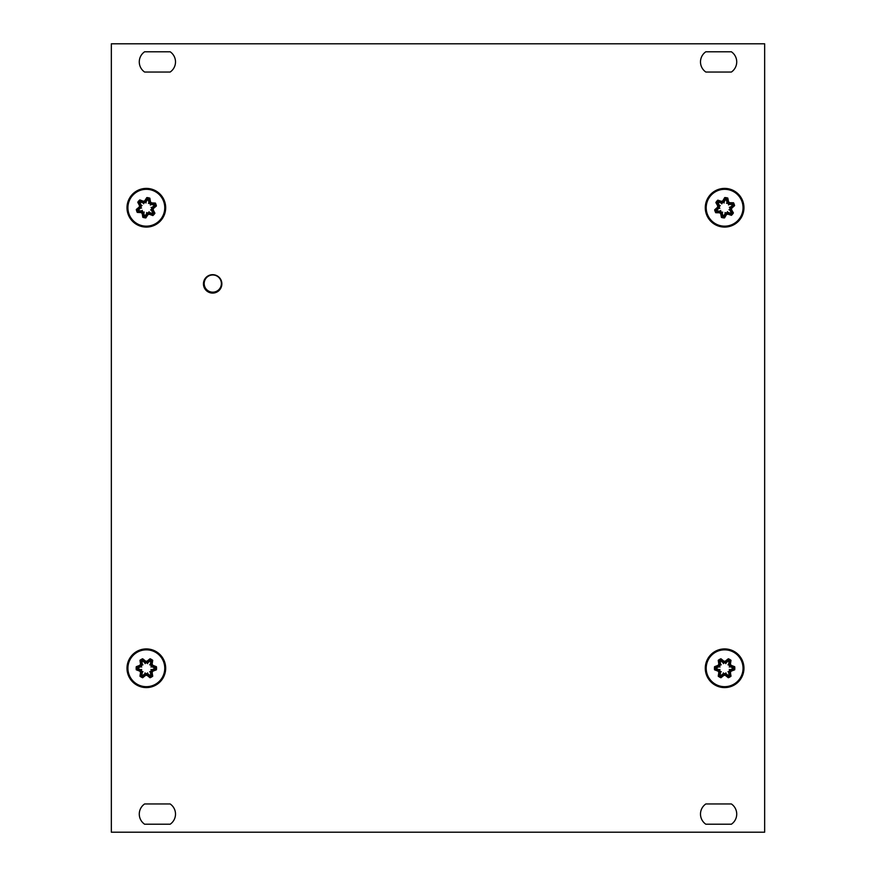 <?xml version="1.0" encoding="UTF-8"?>
<svg xmlns="http://www.w3.org/2000/svg" width="876" height="876" viewBox="0 0 876 876"><rect width="100%" height="100%" fill="white"/><g stroke="black" fill="none" stroke-linecap="round" stroke-linejoin="round"><path stroke-width="1.31" d="M764.66 43.8L111.34 43.8L111.34 832.2L764.66 832.2L764.66 43.8M146.336 227.081A19.338 19.338 0 0 0 163.089 198.075A19.338 19.338 0 0 0 129.593 198.075A19.338 19.338 0 0 0 146.336 227.081M724.627 227.081A19.338 19.338 0 0 0 741.37 198.075A19.338 19.338 0 0 0 707.874 198.075A19.338 19.338 0 0 0 724.627 227.081M146.336 687.594A19.338 19.338 0 0 0 163.089 658.588A19.338 19.338 0 0 0 129.593 658.588A19.338 19.338 0 0 0 146.336 687.594M724.627 687.594A19.338 19.338 0 0 0 741.37 658.588A19.338 19.338 0 0 0 707.874 658.588A19.338 19.338 0 0 0 724.627 687.594M731.383 824.217L705.837 824.217A12.275 12.275 0 0 1 705.837 803.96L731.383 803.96A12.275 12.275 0 0 1 731.383 824.217M144.617 51.783A12.275 12.275 0 0 0 144.617 72.04L170.163 72.04A12.275 12.275 0 0 0 170.163 51.783L144.617 51.783M705.837 51.783A12.275 12.275 0 0 0 705.837 72.04L731.383 72.04A12.275 12.275 0 0 0 731.383 51.783L705.837 51.783M212.66 293.088A9.209 9.209 0 0 0 220.632 279.28A9.209 9.209 0 0 0 204.677 279.28A9.209 9.209 0 0 0 212.66 293.088M170.163 824.217L144.617 824.217A12.275 12.275 0 0 1 144.617 803.96L170.163 803.96A12.275 12.275 0 0 1 170.163 824.217M221.376 283.572A8.596 8.596 0 0 0 208.477 276.126A8.596 8.596 0 0 0 208.477 291.018A8.596 8.596 0 0 0 221.376 283.572A8.596 8.596 0 0 0 208.477 276.126A8.596 8.596 0 0 0 208.477 291.018A8.596 8.596 0 0 0 221.376 283.572M146.336 649.839A18.418 18.418 0 0 0 127.918 668.257A18.418 18.418 0 0 0 146.336 686.674A18.418 18.418 0 0 0 164.765 668.257A18.418 18.418 0 0 0 146.336 649.839M142.58 676.469A35.872 3.132 -40 0 0 145.383 674.192L145.383 674.192A6.012 6.012 0 0 0 147.299 674.192L147.299 674.192A35.872 3.132 40 0 0 150.103 676.469L150.103 676.447A9.012 9.012 0 0 0 151.559 675.604L151.57 675.626A35.872 3.132 -100 0 0 151.001 672.056L151.001 672.056A6.012 6.012 0 0 0 151.953 670.392L151.964 670.392A35.872 3.132 -20 0 0 155.337 669.111L156.41 669.812A36.792 3.208 160 0 1 152.807 671.191A7.107 7.107 0 0 1 152.117 672.396A36.792 3.208 80 0 1 152.72 676.195A10.184 10.184 0 0 1 150.026 677.75A36.792 3.208 -140 0 1 147.037 675.33A7.107 7.107 0 0 1 145.646 675.33A36.792 3.208 140 0 1 142.657 677.75A10.184 10.184 0 0 1 139.963 676.195A36.792 3.208 -80 0 1 140.565 672.396L141.682 672.056A35.872 3.132 100 0 0 141.113 675.626L141.124 675.604A9.012 9.012 0 0 0 142.58 676.447L142.657 677.75M140.565 672.396A7.107 7.107 0 0 1 139.875 671.191A36.792 3.208 -160 0 1 136.273 669.812L137.346 669.111A35.872 3.132 20 0 0 140.718 670.392L140.729 670.392A6.012 6.012 0 0 0 141.682 672.056M136.273 669.812A10.184 10.184 0 0 1 136.273 666.702A36.792 3.208 -20 0 1 139.875 665.322L140.718 666.121A35.872 3.132 160 0 0 137.346 667.413L137.368 667.413A9.012 9.012 0 0 0 137.368 669.1M139.875 665.322A7.107 7.107 0 0 1 140.565 664.117A36.792 3.208 -100 0 1 139.963 660.318L141.113 660.887A35.872 3.132 80 0 0 141.682 664.457L141.682 664.457A6.012 6.012 0 0 0 140.729 666.121M139.963 660.318A10.184 10.184 0 0 1 142.657 658.763A36.792 3.208 40 0 1 145.646 661.194L145.383 662.322A35.872 3.132 -140 0 0 142.58 660.044L142.58 660.066A9.012 9.012 0 0 0 141.124 660.909L141.113 660.887M145.646 661.194A7.107 7.107 0 0 1 147.037 661.194A36.792 3.208 -40 0 1 150.026 658.763L150.103 660.044A35.872 3.132 140 0 0 147.299 662.322L147.299 662.322A6.012 6.012 0 0 0 145.383 662.322M150.026 658.763A10.184 10.184 0 0 1 152.72 660.318A36.792 3.208 100 0 1 152.117 664.117A7.107 7.107 0 0 1 152.807 665.322A36.792 3.208 20 0 1 156.41 666.702A10.184 10.184 0 0 1 156.41 669.812M136.273 666.702L137.346 667.413M138.474 668.278L136.809 669.538M138.474 668.235L136.809 666.975M137.948 668.662A8.41 8.41 0 0 1 137.948 667.851L141.255 666.647A5.333 5.333 0 0 1 142.405 664.654L141.792 661.194A8.41 8.41 0 0 1 142.492 660.789L145.197 663.044A5.333 5.333 0 0 1 147.486 663.044L150.19 660.789A8.41 8.41 0 0 1 150.891 661.194L150.278 664.654A5.333 5.333 0 0 1 151.428 666.647L154.734 667.851A8.41 8.41 0 0 1 154.734 668.662L151.428 669.866A5.333 5.333 0 0 1 150.278 671.859L150.891 675.319A8.41 8.41 0 0 1 150.19 675.735L147.486 673.469A5.333 5.333 0 0 1 145.197 673.469L142.492 675.735A8.41 8.41 0 0 1 141.792 675.319L142.405 671.859A5.333 5.333 0 0 1 141.255 669.866L137.948 668.662M141.693 669.461L140.313 670.819M142.985 671.684L141.113 672.199M142.689 677.159L142.427 675.078L140.467 675.867M145.055 672.877L145.547 674.761M147.628 672.877L147.135 674.761M150.256 675.078L149.993 677.159M150.3 675.057L152.216 675.867M149.697 671.684L151.57 672.199M150.99 669.461L152.369 670.819M154.209 668.278L155.873 669.538M154.209 668.235L155.873 666.975M141.693 667.063L140.313 665.694M142.985 664.829L141.113 664.315M142.689 659.354L142.427 661.435L140.467 660.646M145.055 663.636L145.547 661.752M147.628 663.636L147.135 661.752M150.256 661.435L149.993 659.354M150.3 661.457L152.216 660.646M155.315 669.1A9.012 9.012 0 0 0 155.315 667.413L155.337 667.413A35.872 3.132 -160 0 0 151.964 666.121L151.953 666.121A6.012 6.012 0 0 0 151.001 664.457L152.117 664.117M152.72 660.318L151.559 660.909A9.012 9.012 0 0 0 150.103 660.066M149.697 664.829L151.57 664.315M150.99 667.063L152.369 665.694M141.113 675.626L139.963 676.195M139.875 671.191L140.718 670.392M145.383 674.192L145.646 675.33M147.299 674.192L147.037 675.33M150.103 676.469L150.026 677.75M140.565 664.117L141.682 664.457M151.57 675.626L152.72 676.195M151.001 672.056L152.117 672.396M142.657 658.763L142.58 660.044M151.964 670.392L152.807 671.191M147.037 661.194L147.299 662.322M155.337 667.413L156.41 666.702M151.964 666.121L152.807 665.322M724.627 649.839A18.418 18.418 0 0 0 706.198 668.257A18.418 18.418 0 0 0 724.627 686.674A18.418 18.418 0 0 0 743.045 668.257A18.418 18.418 0 0 0 724.627 649.839M719.404 675.604A9.012 9.012 0 0 0 720.871 676.447L720.86 676.469A35.872 3.132 -40 0 0 723.664 674.192L723.664 674.192A6.012 6.012 0 0 0 725.58 674.192L725.58 674.192A35.872 3.132 40 0 0 728.383 676.469L728.383 676.447A9.012 9.012 0 0 0 729.839 675.604L729.861 675.626A35.872 3.132 -100 0 0 729.281 672.056L729.281 672.056A6.012 6.012 0 0 0 730.245 670.392L730.245 670.392A35.872 3.132 -20 0 0 733.617 669.111L734.69 669.812A36.792 3.208 160 0 1 731.099 671.191A7.107 7.107 0 0 1 730.398 672.396A36.792 3.208 80 0 1 731 676.195A10.184 10.184 0 0 1 728.317 677.75A36.792 3.208 -140 0 1 725.317 675.33A7.107 7.107 0 0 1 723.926 675.33A36.792 3.208 140 0 1 720.937 677.75A10.184 10.184 0 0 1 718.243 676.195A36.792 3.208 -80 0 1 718.846 672.396L719.962 672.056A35.872 3.132 100 0 0 719.393 675.626L718.243 676.195M718.846 672.396A7.107 7.107 0 0 1 718.156 671.191A36.792 3.208 -160 0 1 714.553 669.812L715.626 669.111A35.872 3.132 20 0 0 718.999 670.392L719.01 670.392A6.012 6.012 0 0 0 719.973 672.056M714.553 669.812A10.184 10.184 0 0 1 714.553 666.702A36.792 3.208 -20 0 1 718.156 665.322L718.999 666.121A35.872 3.132 160 0 0 715.626 667.413L715.648 667.413A9.012 9.012 0 0 0 715.648 669.1M718.156 665.322A7.107 7.107 0 0 1 718.846 664.117A36.792 3.208 -100 0 1 718.243 660.318L719.393 660.887A35.872 3.132 80 0 0 719.962 664.457L719.973 664.457A6.012 6.012 0 0 0 719.01 666.121L718.999 666.121M718.243 660.318A10.184 10.184 0 0 1 720.937 658.763A36.792 3.208 40 0 1 723.926 661.194L723.664 662.322A35.872 3.132 -140 0 0 720.86 660.044L720.871 660.066A9.012 9.012 0 0 0 719.404 660.909M723.926 661.194A7.107 7.107 0 0 1 725.317 661.194A36.792 3.208 -40 0 1 728.317 658.763L728.383 660.044A35.872 3.132 140 0 0 725.58 662.322L725.58 662.322A6.012 6.012 0 0 0 723.664 662.322M728.317 658.763A10.184 10.184 0 0 1 731 660.318A36.792 3.208 100 0 1 730.398 664.117A7.107 7.107 0 0 1 731.099 665.322A36.792 3.208 20 0 1 734.69 666.702A10.184 10.184 0 0 1 734.69 669.812M714.553 666.702L715.626 667.413M716.754 668.278L715.09 669.538M716.754 668.235L715.09 666.975M716.229 668.662A8.41 8.41 0 0 1 716.229 667.851L719.535 666.647A5.333 5.333 0 0 1 720.685 664.654L720.072 661.194A8.41 8.41 0 0 1 720.773 660.789L723.477 663.044A5.333 5.333 0 0 1 725.777 663.044L728.471 660.789A8.41 8.41 0 0 1 729.171 661.194L728.558 664.654A5.333 5.333 0 0 1 729.708 666.647L733.015 667.851A8.41 8.41 0 0 1 733.015 668.662L729.708 669.866A5.333 5.333 0 0 1 728.558 671.859L729.171 675.319A8.41 8.41 0 0 1 728.471 675.735L725.777 673.469A5.333 5.333 0 0 1 723.477 673.469L720.773 675.735A8.41 8.41 0 0 1 720.072 675.319L720.685 671.859A5.333 5.333 0 0 1 719.535 669.866L716.229 668.662M719.984 669.461L718.594 670.819M721.266 671.684L719.393 672.199M720.663 675.057L718.747 675.867M720.718 675.078L720.97 677.159M723.335 672.877L723.828 674.761M725.908 672.877L725.416 674.761M730.507 675.867L728.58 675.057L728.274 677.159M727.989 671.684L729.85 672.199M729.27 669.461L730.65 670.819M732.489 668.278L734.154 669.538M732.489 668.235L734.154 666.975M719.984 667.063L718.594 665.694M721.266 664.829L719.393 664.315M720.663 661.457L718.747 660.646M720.718 661.435L720.97 659.354M723.335 663.636L723.828 661.752M725.908 663.636L725.416 661.752M730.507 660.646L728.58 661.457L728.274 659.354M733.595 669.1A9.012 9.012 0 0 0 733.595 667.413L733.617 667.413A35.872 3.132 -160 0 0 730.245 666.121L730.245 666.121A6.012 6.012 0 0 0 729.281 664.457L730.398 664.117M731 660.318L729.839 660.909A9.012 9.012 0 0 0 728.383 660.066M727.989 664.829L729.85 664.315M729.27 667.063L730.65 665.694M718.156 671.191L718.999 670.392M720.86 676.469L720.937 677.75M723.664 674.192L723.926 675.33M725.58 674.192L725.317 675.33M728.383 676.469L728.317 677.75M718.846 664.117L719.962 664.457M729.861 675.626L731 676.195M729.281 672.056L730.398 672.396M720.937 658.763L720.86 660.044M730.245 670.392L731.099 671.191M725.317 661.194L725.58 662.322M733.617 667.413L734.69 666.702M730.245 666.121L731.099 665.322M164.666 209.605A18.418 18.418 0 0 0 132.528 195.556A18.418 18.418 0 0 0 153.059 224.891A18.418 18.418 0 0 0 164.666 209.605M153.409 208.466A7.107 7.107 0 0 1 153.136 209.824A36.792 3.208 61.4 0 1 154.921 213.24L153.65 213.054A35.872 3.132 -118.6 0 0 151.975 209.857L151.964 209.857A6.012 6.012 0 0 0 152.347 207.973L152.347 207.973A35.872 3.132 -38.6 0 0 155.14 205.685L156.377 206.013A36.792 3.208 141.4 0 1 153.409 208.466L152.347 207.973M154.921 213.24A10.184 10.184 0 0 1 152.862 215.573A36.792 3.208 -158.6 0 1 149.249 214.226L149.139 213.065A35.872 3.132 21.4 0 0 152.523 214.335L152.512 214.313A9.012 9.012 0 0 0 153.629 213.054M149.249 214.226A7.107 7.107 0 0 1 147.934 214.664A36.792 3.208 121.4 0 1 145.865 217.916L145.394 216.733A35.872 3.132 -58.6 0 0 147.321 213.678L147.321 213.667A6.012 6.012 0 0 0 149.139 213.054L149.139 213.065M145.865 217.916A10.184 10.184 0 0 1 142.821 217.303A36.792 3.208 -98.6 0 1 142.186 213.503L143.127 212.824A35.872 3.132 81.4 0 0 143.73 216.394L143.741 216.372A9.012 9.012 0 0 0 145.394 216.711L145.394 216.733M142.186 213.503A7.107 7.107 0 0 1 141.145 212.583A36.792 3.208 -178.6 0 1 137.291 212.419L138.079 211.412A35.872 3.132 1.4 0 0 141.693 211.554L141.693 211.554A6.012 6.012 0 0 0 143.138 212.824M137.291 212.419A10.184 10.184 0 0 1 136.306 209.474A36.792 3.208 -38.6 0 1 139.273 207.021A7.107 7.107 0 0 1 139.547 205.663A36.792 3.208 -118.6 0 1 137.762 202.246A10.184 10.184 0 0 1 139.821 199.914A36.792 3.208 21.4 0 1 143.434 201.261A7.107 7.107 0 0 1 144.748 200.823A36.792 3.208 -58.6 0 1 146.818 197.571A10.184 10.184 0 0 1 149.862 198.184A36.792 3.208 81.4 0 1 150.497 201.984A7.107 7.107 0 0 1 151.537 202.904A36.792 3.208 1.4 0 1 155.391 203.068A10.184 10.184 0 0 1 156.377 206.013M136.306 209.474L137.565 209.802A9.012 9.012 0 0 0 138.101 211.401M155.14 205.685L155.118 205.685A9.012 9.012 0 0 0 154.581 204.086L154.603 204.075A35.872 3.132 -178.6 0 0 150.99 203.933L150.99 203.933A6.012 6.012 0 0 0 149.544 202.663L149.544 202.652A35.872 3.132 -98.6 0 0 148.953 199.093L148.942 199.115A9.012 9.012 0 0 0 147.288 198.775L147.288 198.753A35.872 3.132 121.4 0 0 145.361 201.809L145.361 201.819A6.012 6.012 0 0 0 143.544 202.422L143.544 202.422A35.872 3.132 -158.6 0 0 140.16 201.151L140.171 201.173A9.012 9.012 0 0 0 139.054 202.433L139.032 202.422A35.872 3.132 61.4 0 0 140.708 205.63L140.718 205.63A6.012 6.012 0 0 0 140.335 207.513L139.273 207.021M140.708 205.63L139.547 205.663M139.032 202.422L137.762 202.246M141.145 212.583L141.693 211.554M140.16 201.151L139.821 199.914M143.544 202.422L143.434 201.261M142.821 217.303L143.73 216.394M145.361 201.809L144.748 200.823M147.288 198.753L146.818 197.571M147.934 214.664L147.321 213.678M148.953 199.093L149.862 198.184M149.544 202.652L150.497 201.984M152.862 215.573L152.523 214.335M150.99 203.933L151.537 202.904M154.603 204.075L155.391 203.068M153.136 209.824L151.975 209.857M142.065 205.564L140.127 205.674M141.463 205.586L139.777 202.487A8.41 8.41 0 0 1 140.313 201.885L143.598 203.166A5.333 5.333 0 0 1 145.766 202.444L147.606 199.432A8.41 8.41 0 0 1 148.405 199.597L148.931 203.079A5.333 5.333 0 0 1 150.65 204.601L154.165 204.688A8.41 8.41 0 0 1 154.428 205.455L151.679 207.645A5.333 5.333 0 0 1 151.219 209.901L152.906 212.988A8.41 8.41 0 0 1 152.369 213.602L149.084 212.321A5.333 5.333 0 0 1 146.916 213.043L145.077 216.054A8.41 8.41 0 0 1 144.277 215.89L143.752 212.408A5.333 5.333 0 0 1 142.032 210.886L138.517 210.798A8.41 8.41 0 0 1 138.255 210.032L141.003 207.831A5.333 5.333 0 0 1 141.463 205.586M140.423 202.553L138.342 202.4M141.562 208.083L139.81 207.24M138.879 210.218L136.897 209.561M138.89 210.273L137.718 211.992M142.317 210.36L141.441 212.091M144.244 212.058L142.635 213.142M144.759 215.452L143.193 216.832M144.803 215.463L145.712 217.347M146.599 212.529L147.661 214.16M149.029 211.718L149.172 213.656M152.227 212.967L152.643 215.014M150.617 209.922L152.555 209.813M152.26 212.934L154.34 213.087M151.121 207.404L152.873 208.247M153.804 205.258L155.786 205.926M153.793 205.214L154.964 203.495M150.365 205.126L151.241 203.396M148.438 203.429L150.048 202.345M147.924 200.035L149.489 198.655M147.88 200.024L146.971 198.14M146.084 202.947L145.022 201.327M143.653 203.769L143.511 201.83M140.456 202.52L140.04 200.473M743.001 208.959A18.418 18.418 0 0 0 727.638 189.566A18.418 18.418 0 0 0 706.45 204.732A18.418 18.418 0 0 0 722.503 226.041A18.418 18.418 0 0 0 743.001 208.959M731.033 214.105L731.022 214.094A9.012 9.012 0 0 0 732.095 212.791L732.117 212.802A35.872 3.132 -120.6 0 0 730.321 209.66L731.482 209.583A36.792 3.208 59.4 0 1 733.387 212.934A10.184 10.184 0 0 1 731.416 215.332A36.792 3.208 -160.6 0 1 727.759 214.116L727.606 212.967A35.872 3.132 19.4 0 0 731.033 214.105L731.416 215.332M727.759 214.116A7.107 7.107 0 0 1 726.456 214.609A36.792 3.208 119.4 0 1 724.507 217.927L723.992 216.755A35.872 3.132 -60.6 0 0 725.81 213.635L725.81 213.635A6.012 6.012 0 0 0 727.606 212.956M724.507 217.927A10.184 10.184 0 0 1 721.441 217.423A36.792 3.208 -100.6 0 1 720.674 213.645L721.594 212.945A35.872 3.132 79.4 0 0 722.317 216.481L722.328 216.46A9.012 9.012 0 0 0 723.992 216.733M720.674 213.645A7.107 7.107 0 0 1 719.601 212.758A36.792 3.208 179.4 0 1 715.747 212.737L716.502 211.696A35.872 3.132 -0.6 0 0 720.116 211.718L720.116 211.718A6.012 6.012 0 0 0 721.605 212.934M715.747 212.737A10.184 10.184 0 0 1 714.652 209.835A36.792 3.208 -40.6 0 1 717.532 207.273L718.605 207.721A35.872 3.132 139.4 0 0 715.9 210.109L715.922 210.109A9.012 9.012 0 0 0 716.524 211.685L716.502 211.696M717.532 207.273A7.107 7.107 0 0 1 717.762 205.904A36.792 3.208 -120.6 0 1 715.856 202.553L717.137 202.684A35.872 3.132 59.4 0 0 718.922 205.827L718.933 205.827A6.012 6.012 0 0 0 718.616 207.721M715.856 202.553A10.184 10.184 0 0 1 717.827 200.155A36.792 3.208 19.4 0 1 721.485 201.37A7.107 7.107 0 0 1 722.788 200.878A36.792 3.208 -60.6 0 1 724.737 197.56A10.184 10.184 0 0 1 727.803 198.064A36.792 3.208 79.4 0 1 728.569 201.841A7.107 7.107 0 0 1 729.653 202.728A36.792 3.208 -0.6 0 1 733.497 202.75A10.184 10.184 0 0 1 734.592 205.652A36.792 3.208 139.4 0 1 731.712 208.214A7.107 7.107 0 0 1 731.482 209.583M717.827 200.155L718.221 201.392A9.012 9.012 0 0 0 717.159 202.695L717.137 202.684M730.321 209.66A6.012 6.012 0 0 0 730.628 207.765L730.639 207.765A35.872 3.132 -40.6 0 0 733.343 205.378L733.322 205.378A9.012 9.012 0 0 0 732.73 203.801L732.741 203.79A35.872 3.132 179.4 0 0 729.139 203.769L729.128 203.769A6.012 6.012 0 0 0 727.649 202.553L727.649 202.542A35.872 3.132 -100.6 0 0 726.927 199.005L726.927 199.027A9.012 9.012 0 0 0 725.262 198.753L725.262 198.732A35.872 3.132 119.4 0 0 723.434 201.852L723.434 201.852A6.012 6.012 0 0 0 721.638 202.531L721.485 201.37M723.434 201.852L722.788 200.878M725.262 198.732L724.737 197.56M717.762 205.904L718.922 205.827M726.927 199.005L727.803 198.064M727.649 202.542L728.569 201.841M714.652 209.835L715.9 210.109M729.139 203.769L729.653 202.728M732.741 203.79L733.497 202.75M719.601 212.758L720.116 211.718M733.343 205.378L734.592 205.652M730.639 207.765L731.712 208.214M721.441 217.423L722.317 216.481M732.117 212.802L733.387 212.934M726.456 214.609L725.81 213.635M724.2 202.969L723.083 201.381M723.872 202.465L725.591 199.399A8.41 8.41 0 0 1 726.401 199.531L727.047 202.991A5.333 5.333 0 0 1 728.821 204.447L732.336 204.415A8.41 8.41 0 0 1 732.621 205.17L729.949 207.459A5.333 5.333 0 0 1 729.577 209.725L731.372 212.758A8.41 8.41 0 0 1 730.847 213.383L727.529 212.211A5.333 5.333 0 0 1 725.383 213.021L723.653 216.087A8.41 8.41 0 0 1 722.853 215.956L722.207 212.496A5.333 5.333 0 0 1 720.433 211.039L716.907 211.072A8.41 8.41 0 0 1 716.623 210.317L719.295 208.028A5.333 5.333 0 0 1 719.678 205.761L717.882 202.728A8.41 8.41 0 0 1 718.397 202.104L721.715 203.265A5.333 5.333 0 0 1 723.872 202.465M725.886 199.98L724.912 198.129M721.791 203.867L721.594 201.94M718.561 202.728L718.068 200.703M718.528 202.772L716.448 202.684M720.269 205.718L718.342 205.893M719.853 208.258L718.079 207.47M717.247 210.481L715.243 209.89M717.269 210.536L716.152 212.299M720.696 210.503L719.886 212.255M722.678 212.134L721.112 213.273M723.313 215.496L721.802 216.941M725.043 212.518L726.16 214.105M723.368 215.507L724.332 217.357M727.452 211.62L727.66 213.547M730.683 212.758L731.175 214.784M730.715 212.715L732.807 212.802M728.974 209.769L730.913 209.594M729.39 207.229L731.164 208.017M731.997 205.006L734 205.597M731.975 204.951L733.092 203.188M728.547 204.984L729.369 203.221M726.565 203.352L728.131 202.214M725.941 199.991L727.452 198.545M151.001 664.457A35.872 3.132 -80 0 0 151.57 660.887M729.281 664.457A35.872 3.132 -80 0 0 729.861 660.887M140.335 207.502A35.872 3.132 141.4 0 0 137.543 209.802M721.638 202.52A35.872 3.132 -160.6 0 0 718.21 201.381"/></g></svg>
